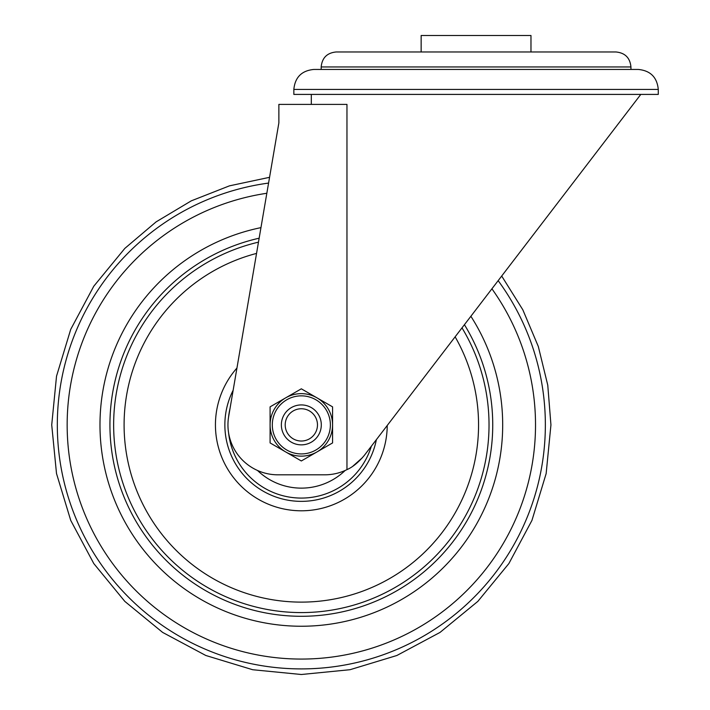 <?xml version="1.0" encoding="UTF-8"?>
<svg xmlns="http://www.w3.org/2000/svg" width="710" height="710" viewBox="0 0 710 710"><rect width="100%" height="100%" fill="white"/><g stroke="black" fill="none" stroke-linecap="round" stroke-linejoin="round"><path stroke-width="1.06" d="M640.802 94.412L364.434 455.243C358.506 462.352 352.684 467.144 346.959 469.621A49.922 49.922 0 0 1 324.798 474.812L277.867 474.812A49.922 49.922 0 0 1 228.664 416.477L278.87 122.865L269.56 177.314L229.454 185.851L191.301 200.841L156.111 221.875L124.836 248.393L93.791 286.219L70.725 329.369L56.525 376.193L51.724 424.891L56.507 473.543L70.743 520.43L93.818 563.598L124.827 601.397L162.625 632.406L205.802 655.481L252.68 669.725L301.333 674.5L350.03 669.707L396.855 655.499L440.005 632.433L477.839 601.388L508.875 563.562L531.941 520.412L546.15 473.588L550.942 424.891L547.765 385.184L538.313 346.489L522.826 309.8L501.695 276.03M362.535 457.568L352.87 466.177M278.87 122.865L278.87 104.397L346.959 104.397L346.959 469.621M476.064 35.5L421.145 35.5L421.145 51.972L336.158 51.972L615.969 51.972L530.973 51.972L530.973 35.5L476.064 35.5M658.276 89.416C657.096 77.283 650.44 70.627 638.308 69.447L313.811 69.447C301.688 70.627 295.032 77.283 293.842 89.416L293.842 94.412L658.276 94.412L658.276 89.416L293.842 89.416M270.093 442.925L270.093 406.857L285.713 397.831L301.333 388.814L332.573 406.857L332.573 442.925L316.953 451.95L301.333 460.967L270.093 442.925M317.476 424.891A16.144 16.144 0 0 0 293.265 410.912A16.144 16.144 0 0 0 293.265 438.869A16.144 16.144 0 0 0 317.476 424.891M321.302 424.891A19.969 19.969 0 0 0 301.333 404.922A19.969 19.969 0 0 0 281.364 424.891A19.969 19.969 0 0 0 301.333 444.859A19.969 19.969 0 0 0 321.302 424.891M272.303 424.891A29.03 29.03 0 0 0 315.852 450.033A29.03 29.03 0 0 0 315.852 399.748A29.03 29.03 0 0 0 272.303 424.891M332.573 424.891A31.24 31.24 0 0 0 285.713 397.831A31.24 31.24 0 0 0 285.713 451.95A31.24 31.24 0 0 0 332.573 424.891M615.969 51.972C625.066 52.859 630.054 57.856 630.941 66.953L321.177 66.953C322.065 57.856 327.053 52.859 336.158 51.972M257.49 470.464A63.234 63.234 0 0 0 345.175 470.464M228.576 432.78A73.183 73.183 0 0 0 371.339 446.226M230.076 408.206A73.183 73.183 0 0 0 228.576 417.001M233.146 390.269A76.476 76.476 0 0 0 293.913 501.003A76.476 76.476 0 0 0 376.371 439.659M236.945 368.037A85.901 85.901 0 0 0 301.04 510.792A85.901 85.901 0 0 0 387.234 425.476M256.541 253.417A177.225 177.225 0 0 0 301.333 602.115A177.225 177.225 0 0 0 455.128 336.824M258.467 242.154A187.688 187.688 0 0 0 113.644 424.891A187.688 187.688 0 0 0 351.698 605.701A187.688 187.688 0 0 0 461.997 327.86M259.15 238.196A191.398 191.398 0 0 0 109.935 424.891A191.398 191.398 0 0 0 353.394 609.073A191.398 191.398 0 0 0 464.42 324.701M260.952 227.635A201.347 201.347 0 0 0 99.986 424.891A201.347 201.347 0 0 0 357.92 618.126A201.347 201.347 0 0 0 470.872 316.269M266.827 193.271A234.176 234.176 0 0 0 67.157 424.891A234.176 234.176 0 0 0 372.786 647.902A234.176 234.176 0 0 0 491.915 288.801M268.575 183.073A244.027 244.027 0 0 0 57.315 424.891A244.027 244.027 0 0 0 377.223 656.812A244.027 244.027 0 0 0 498.163 280.645M311.317 94.412L311.317 104.397M321.177 66.953L321.177 69.447M630.941 66.953L630.941 69.447"/></g></svg>
